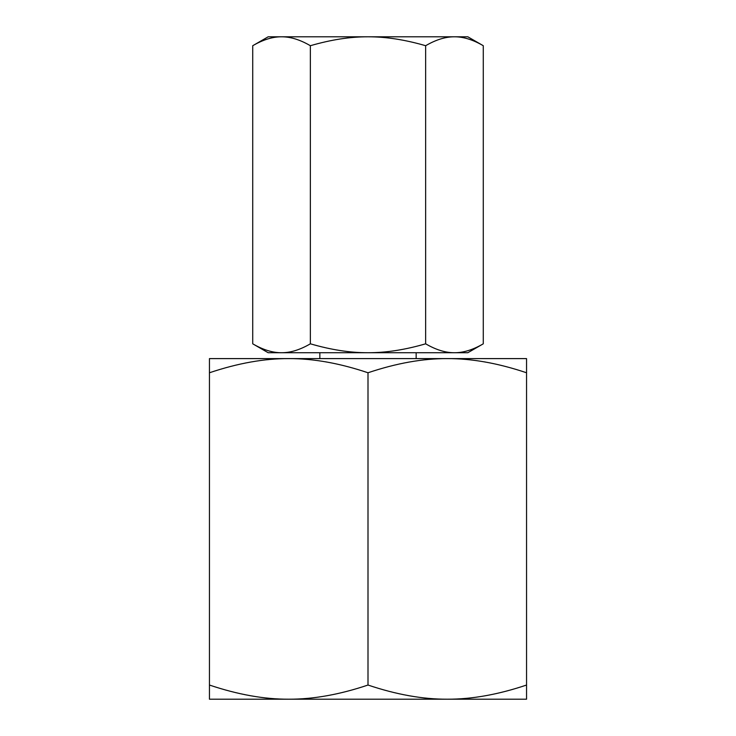<?xml version="1.0" encoding="UTF-8"?>
<svg xmlns="http://www.w3.org/2000/svg" width="736" height="736" viewBox="0 0 736 736"><rect width="100%" height="100%" fill="white"/><g stroke="black" fill="none" stroke-linecap="round" stroke-linejoin="round"><path stroke-width="1.1" d="M368 372.766C396.364 363.225 422.786 358.506 447.276 358.607C471.767 358.506 498.189 363.225 526.553 372.766L526.553 358.607L288.724 358.607C313.214 358.506 339.636 363.225 368 372.766L368 685.041C339.636 694.582 313.214 699.301 288.724 699.2C264.233 699.301 237.811 694.582 209.447 685.041L209.447 699.2L447.276 699.2C422.786 699.301 396.364 694.582 368 685.041M209.447 685.041L209.447 372.766C237.811 363.225 264.233 358.506 288.724 358.607L209.447 358.607L209.447 372.766M526.553 685.041C498.189 694.582 471.767 699.301 447.276 699.2L526.553 699.2L526.553 372.766M319.847 358.607L319.847 352.728M416.153 352.728L416.153 358.607M467.829 36.8L483.276 45.715C472.963 39.707 463.358 36.736 454.452 36.8L467.829 36.8M252.724 45.715L268.171 36.8L281.548 36.8C290.444 36.736 300.049 39.707 310.362 45.715C330.979 39.707 350.198 36.736 368 36.8C385.802 36.736 405.021 39.707 425.638 45.715C435.951 39.707 445.556 36.736 454.452 36.8L281.548 36.8C272.642 36.736 263.037 39.707 252.724 45.715L252.724 343.813L268.171 352.728L281.548 352.728C272.642 352.792 263.037 349.821 252.724 343.813M425.638 343.813C405.021 349.821 385.802 352.792 368 352.728L454.452 352.728C463.358 352.792 472.963 349.821 483.276 343.813L467.829 352.728L454.452 352.728C445.556 352.792 435.951 349.821 425.638 343.813L425.638 45.715M483.276 343.813L483.276 45.715M310.362 343.813C300.049 349.821 290.444 352.792 281.548 352.728L368 352.728C350.198 352.792 330.979 349.821 310.362 343.813L310.362 45.715"/></g></svg>
